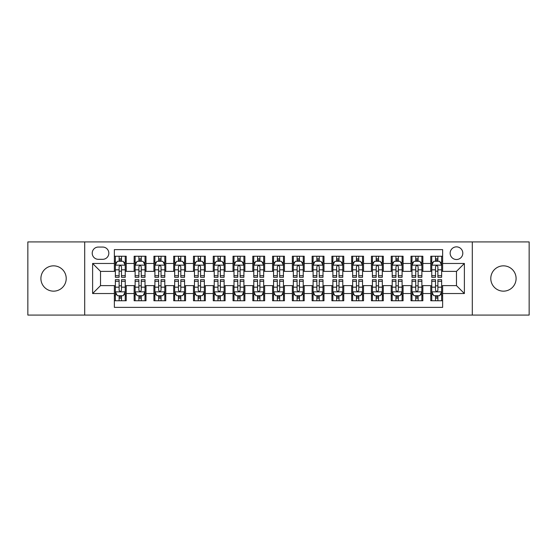 <?xml version="1.0" encoding="UTF-8"?>
<svg xmlns="http://www.w3.org/2000/svg" width="557" height="557" viewBox="0 0 557 557"><rect width="100%" height="100%" fill="white"/><g stroke="black" fill="none" stroke-linecap="round" stroke-linejoin="round"><path stroke-width="0.84" d="M503.444 265.842A12.658 12.658 0 0 0 490.787 278.5A12.658 12.658 0 0 0 503.444 291.158A12.658 12.658 0 0 0 516.095 278.5A12.658 12.658 0 0 0 503.444 265.842M53.556 265.842A12.658 12.658 0 0 0 40.905 278.5A12.658 12.658 0 0 0 53.556 291.158A12.658 12.658 0 0 0 66.213 278.5A12.658 12.658 0 0 0 53.556 265.842M456.475 246.862A6.329 6.329 0 0 0 450.147 253.184A6.329 6.329 0 0 0 456.475 259.513A6.329 6.329 0 0 0 462.804 253.184A6.329 6.329 0 0 0 456.475 246.862M472.294 315.081L529.15 315.081L529.15 241.919L472.294 241.919L472.294 315.081L84.706 315.081L84.706 241.919L27.85 241.919L27.85 315.081L84.706 315.081M442.634 256.255L430.77 256.255L430.77 263.468L422.86 263.468L422.86 271.384L430.77 271.384L430.77 263.468M422.86 263.468L422.86 256.255L410.996 256.255L410.996 263.468L403.08 263.468L403.08 271.384L410.996 271.384L410.996 263.468M403.08 263.468L403.08 256.255L391.216 256.255L391.216 263.468L383.307 263.468L383.307 271.384L391.216 271.384L391.216 263.468M383.307 263.468L383.307 256.255L371.442 256.255L371.442 263.468L363.533 263.468L363.533 271.384L371.442 271.384L371.442 263.468M363.533 263.468L363.533 256.255L351.669 256.255L351.669 263.468L343.76 263.468L343.76 271.384L351.669 271.384L351.669 263.468M343.76 263.468L343.76 256.255L331.895 256.255L331.895 263.468L323.986 263.468L323.986 271.384L331.895 271.384L331.895 263.468M323.986 263.468L323.986 256.255L312.115 256.255L312.115 263.468L304.206 263.468L304.206 271.384L312.115 271.384L312.115 263.468M304.206 263.468L304.206 256.255L292.341 256.255L292.341 263.468L284.432 263.468L284.432 271.384L292.341 271.384L292.341 263.468M284.432 263.468L284.432 256.255L272.568 256.255L272.568 263.468L264.659 263.468L264.659 271.384L272.568 271.384L272.568 263.468M264.659 263.468L264.659 256.255L252.794 256.255L252.794 263.468L244.885 263.468L244.885 271.384L252.794 271.384L252.794 263.468M244.885 263.468L244.885 256.255L233.014 256.255L233.014 263.468L225.105 263.468L225.105 271.384L233.014 271.384L233.014 263.468M225.105 263.468L225.105 256.255L213.24 256.255L213.24 263.468L205.331 263.468L205.331 271.384L213.24 271.384L213.24 263.468M205.331 263.468L205.331 256.255L193.467 256.255L193.467 263.468L185.558 263.468L185.558 271.384L193.467 271.384L193.467 263.468M185.558 263.468L185.558 256.255L173.693 256.255L173.693 263.468L165.784 263.468L165.784 271.384L173.693 271.384L173.693 263.468M165.784 263.468L165.784 256.255L153.92 256.255L153.92 263.468L146.004 263.468L146.004 271.384L153.92 271.384L153.92 263.468M146.004 263.468L146.004 256.255L134.14 256.255L134.14 271.384L126.23 271.384L126.23 256.255L114.366 256.255M114.366 300.745L126.23 300.745L126.23 285.616L134.14 285.616L134.14 300.745L146.004 300.745L146.004 285.616L153.92 285.616L153.92 293.532L146.004 293.532M153.92 293.532L153.92 300.745L165.784 300.745L165.784 285.616L173.693 285.616L173.693 293.532L165.784 293.532M173.693 293.532L173.693 300.745L185.558 300.745L185.558 285.616L193.467 285.616L193.467 293.532L185.558 293.532M193.467 293.532L193.467 300.745L205.331 300.745L205.331 285.616L213.24 285.616L213.24 293.532L205.331 293.532M213.24 293.532L213.24 300.745L225.105 300.745L225.105 285.616L233.014 285.616L233.014 293.532L225.105 293.532M233.014 293.532L233.014 300.745L244.885 300.745L244.885 285.616L252.794 285.616L252.794 293.532L244.885 293.532M252.794 293.532L252.794 300.745L264.659 300.745L264.659 285.616L272.568 285.616L272.568 293.532L264.659 293.532M272.568 293.532L272.568 300.745L284.432 300.745L284.432 285.616L292.341 285.616L292.341 293.532L284.432 293.532M292.341 293.532L292.341 300.745L304.206 300.745L304.206 285.616L312.115 285.616L312.115 293.532L304.206 293.532M312.115 293.532L312.115 300.745L323.986 300.745L323.986 285.616L331.895 285.616L331.895 293.532L323.986 293.532M331.895 293.532L331.895 300.745L343.76 300.745L343.76 285.616L351.669 285.616L351.669 293.532L343.76 293.532M351.669 293.532L351.669 300.745L363.533 300.745L363.533 285.616L371.442 285.616L371.442 293.532L363.533 293.532M371.442 293.532L371.442 300.745L383.307 300.745L383.307 285.616L391.216 285.616L391.216 293.532L383.307 293.532M391.216 293.532L391.216 300.745L403.08 300.745L403.08 285.616L410.996 285.616L410.996 293.532L403.08 293.532M410.996 293.532L410.996 300.745L422.86 300.745L422.86 285.616L430.77 285.616L430.77 293.532L422.86 293.532M98.345 259.318L102.697 259.318A6.127 6.127 0 0 0 108.831 253.184A6.127 6.127 0 0 0 102.697 247.057L98.345 247.057A6.127 6.127 0 0 0 92.218 253.184A6.127 6.127 0 0 0 98.345 259.318M472.294 241.919L84.706 241.919M442.634 263.468L442.634 249.627L114.366 249.627L114.366 271.384L100.525 271.384L100.525 285.616L114.366 285.616L114.366 307.373L442.634 307.373L442.634 285.616L456.475 285.616L456.475 271.384L442.634 271.384L442.634 263.468L464.385 263.468L464.385 293.532L442.634 293.532M114.366 293.532L92.615 293.532L92.615 263.468L114.366 263.468M430.77 293.532L430.77 300.745L442.634 300.745M114.366 261.198L115.355 261.198M119.114 261.198L121.489 261.198M125.241 261.198L126.23 261.198M114.366 271.182L115.355 271.182M119.114 271.182L121.489 271.182M125.241 271.182L126.23 271.182M114.366 285.818L115.355 285.818M119.114 285.818L121.489 285.818M125.241 285.818L126.23 285.818M114.366 295.802L115.355 295.802M119.114 295.802L121.489 295.802M125.241 295.802L126.23 295.802M134.14 271.182L135.128 271.182M138.888 271.182L141.262 271.182M145.015 271.182L146.004 271.182M134.14 261.198L135.128 261.198M138.888 261.198L141.262 261.198M145.015 261.198L146.004 261.198M134.14 285.818L135.128 285.818M138.888 285.818L141.262 285.818M145.015 285.818L146.004 285.818M134.14 295.802L135.128 295.802M138.888 295.802L141.262 295.802M145.015 295.802L146.004 295.802M153.92 285.818L154.909 285.818M158.661 285.818L161.036 285.818M164.795 285.818L165.784 285.818M153.92 295.802L154.909 295.802M158.661 295.802L161.036 295.802M164.795 295.802L165.784 295.802M153.92 261.198L154.909 261.198M158.661 261.198L161.036 261.198M164.795 261.198L165.784 261.198M153.92 271.182L154.909 271.182M158.661 271.182L161.036 271.182M164.795 271.182L165.784 271.182M173.693 285.818L174.682 285.818M178.435 285.818L180.809 285.818M184.569 285.818L185.558 285.818M173.693 295.802L174.682 295.802M178.435 295.802L180.809 295.802M184.569 295.802L185.558 295.802M173.693 261.198L174.682 261.198M178.435 261.198L180.809 261.198M184.569 261.198L185.558 261.198M173.693 271.182L174.682 271.182M178.435 271.182L180.809 271.182M184.569 271.182L185.558 271.182M193.467 285.818L194.456 285.818M198.215 285.818L200.583 285.818M204.342 285.818L205.331 285.818M193.467 295.802L194.456 295.802M198.215 295.802L200.583 295.802M204.342 295.802L205.331 295.802M193.467 261.198L194.456 261.198M198.215 261.198L200.583 261.198M204.342 261.198L205.331 261.198M193.467 271.182L194.456 271.182M198.215 271.182L200.583 271.182M204.342 271.182L205.331 271.182M213.24 285.818L214.229 285.818M217.989 285.818L220.363 285.818M224.116 285.818L225.105 285.818M213.24 295.802L214.229 295.802M217.989 295.802L220.363 295.802M224.116 295.802L225.105 295.802M213.24 261.198L214.229 261.198M217.989 261.198L220.363 261.198M224.116 261.198L225.105 261.198M213.24 271.182L214.229 271.182M217.989 271.182L220.363 271.182M224.116 271.182L225.105 271.182M233.014 285.818L234.003 285.818M237.762 285.818L240.137 285.818M243.896 285.818L244.885 285.818M233.014 295.802L234.003 295.802M237.762 295.802L240.137 295.802M243.896 295.802L244.885 295.802M233.014 261.198L234.003 261.198M237.762 261.198L240.137 261.198M243.896 261.198L244.885 261.198M233.014 271.182L234.003 271.182M237.762 271.182L240.137 271.182M243.896 271.182L244.885 271.182M252.794 285.818L253.783 285.818M257.536 285.818L259.91 285.818M263.67 285.818L264.659 285.818M252.794 295.802L253.783 295.802M257.536 295.802L259.91 295.802M263.67 295.802L264.659 295.802M252.794 261.198L253.783 261.198M257.536 261.198L259.91 261.198M263.67 261.198L264.659 261.198M252.794 271.182L253.783 271.182M257.536 271.182L259.91 271.182M263.67 271.182L264.659 271.182M272.568 285.818L273.557 285.818M277.316 285.818L279.684 285.818M283.443 285.818L284.432 285.818M272.568 295.802L273.557 295.802M277.316 295.802L279.684 295.802M283.443 295.802L284.432 295.802M272.568 261.198L273.557 261.198M277.316 261.198L279.684 261.198M283.443 261.198L284.432 261.198M272.568 271.182L273.557 271.182M277.316 271.182L279.684 271.182M283.443 271.182L284.432 271.182M292.341 285.818L293.33 285.818M297.09 285.818L299.464 285.818M303.217 285.818L304.206 285.818M292.341 295.802L293.33 295.802M297.09 295.802L299.464 295.802M303.217 295.802L304.206 295.802M292.341 261.198L293.33 261.198M297.09 261.198L299.464 261.198M303.217 261.198L304.206 261.198M292.341 271.182L293.33 271.182M297.09 271.182L299.464 271.182M303.217 271.182L304.206 271.182M312.115 285.818L313.104 285.818M316.863 285.818L319.238 285.818M322.997 285.818L323.986 285.818M312.115 295.802L313.104 295.802M316.863 295.802L319.238 295.802M322.997 295.802L323.986 295.802M312.115 261.198L313.104 261.198M316.863 261.198L319.238 261.198M322.997 261.198L323.986 261.198M312.115 271.182L313.104 271.182M316.863 271.182L319.238 271.182M322.997 271.182L323.986 271.182M331.895 285.818L332.884 285.818M336.637 285.818L339.011 285.818M342.771 285.818L343.76 285.818M331.895 295.802L332.884 295.802M336.637 295.802L339.011 295.802M342.771 295.802L343.76 295.802M331.895 261.198L332.884 261.198M336.637 261.198L339.011 261.198M342.771 261.198L343.76 261.198M331.895 271.182L332.884 271.182M336.637 271.182L339.011 271.182M342.771 271.182L343.76 271.182M351.669 285.818L352.658 285.818M356.417 285.818L358.785 285.818M362.544 285.818L363.533 285.818M351.669 295.802L352.658 295.802M356.417 295.802L358.785 295.802M362.544 295.802L363.533 295.802M351.669 261.198L352.658 261.198M356.417 261.198L358.785 261.198M362.544 261.198L363.533 261.198M351.669 271.182L352.658 271.182M356.417 271.182L358.785 271.182M362.544 271.182L363.533 271.182M371.442 285.818L372.431 285.818M376.191 285.818L378.565 285.818M382.318 285.818L383.307 285.818M371.442 295.802L372.431 295.802M376.191 295.802L378.565 295.802M382.318 295.802L383.307 295.802M371.442 261.198L372.431 261.198M376.191 261.198L378.565 261.198M382.318 261.198L383.307 261.198M371.442 271.182L372.431 271.182M376.191 271.182L378.565 271.182M382.318 271.182L383.307 271.182M391.216 285.818L392.205 285.818M395.964 285.818L398.339 285.818M402.091 285.818L403.08 285.818M391.216 295.802L392.205 295.802M395.964 295.802L398.339 295.802M402.091 295.802L403.08 295.802M391.216 261.198L392.205 261.198M395.964 261.198L398.339 261.198M402.091 261.198L403.08 261.198M391.216 271.182L392.205 271.182M395.964 271.182L398.339 271.182M402.091 271.182L403.08 271.182M410.996 285.818L411.985 285.818M415.738 285.818L418.112 285.818M421.872 285.818L422.86 285.818M410.996 295.802L411.985 295.802M415.738 295.802L418.112 295.802M421.872 295.802L422.86 295.802M410.996 261.198L411.985 261.198M415.738 261.198L418.112 261.198M421.872 261.198L422.86 261.198M410.996 271.182L411.985 271.182M415.738 271.182L418.112 271.182M421.872 271.182L422.86 271.182M430.77 285.818L431.759 285.818M435.511 285.818L437.886 285.818M441.645 285.818L442.634 285.818M430.77 295.802L431.759 295.802M435.511 295.802L437.886 295.802M441.645 295.802L442.634 295.802M430.77 261.198L431.759 261.198M435.511 261.198L437.886 261.198M441.645 261.198L442.634 261.198M430.77 271.182L431.759 271.182M435.511 271.182L437.886 271.182M441.645 271.182L442.634 271.182M100.525 271.384L92.615 263.468M100.525 285.616L92.615 293.532M464.385 263.468L456.475 271.384M464.385 293.532L456.475 285.616M121.489 258.824L119.114 258.824M125.241 275.701L121.489 275.701L121.489 277.316L125.241 277.316L125.241 265.25L123.264 261.296L117.332 261.296L115.355 265.25L115.355 277.316L119.114 277.316L119.114 275.701L115.355 275.701M115.355 265.25L115.355 256.255M125.241 265.25L125.241 256.255M119.114 261.296L119.114 256.255M121.489 256.255L121.489 261.296M121.489 275.701L121.489 266.733C120.695 265.209 119.901 265.209 119.114 266.733L119.114 275.701M119.114 298.176L121.489 298.176M115.355 281.299L119.114 281.299L119.114 279.684L115.355 279.684L115.355 291.75L117.332 295.704L123.264 295.704L125.241 291.75L125.241 279.684L121.489 279.684L121.489 281.299L125.241 281.299M125.241 291.75L125.241 300.745M115.355 291.75L115.355 300.745M121.489 295.704L121.489 300.745M119.114 300.745L119.114 295.704M119.114 281.299L119.114 290.267C119.901 291.791 120.695 291.791 121.489 290.267L121.489 281.299M141.262 258.824L138.888 258.824M145.015 275.701L141.262 275.701L141.262 277.316L145.015 277.316L145.015 265.25L143.038 261.296L137.106 261.296L135.128 265.25L135.128 277.316L138.888 277.316L138.888 275.701L135.128 275.701M135.128 265.25L135.128 256.255M145.015 265.25L145.015 256.255M138.888 261.296L138.888 256.255M141.262 256.255L141.262 261.296M141.262 275.701L141.262 266.733C140.468 265.209 139.682 265.209 138.888 266.733L138.888 275.701M161.036 258.824L158.661 258.824M164.795 275.701L161.036 275.701L161.036 277.316L164.795 277.316L164.795 265.25L162.818 261.296L156.886 261.296L154.909 265.25L154.909 277.316L158.661 277.316L158.661 275.701L154.909 275.701M154.909 265.25L154.909 256.255M164.795 265.25L164.795 256.255M158.661 261.296L158.661 256.255M161.036 256.255L161.036 261.296M161.036 275.701L161.036 266.733C160.249 265.209 159.455 265.209 158.661 266.733L158.661 275.701M180.809 258.824L178.435 258.824M184.569 275.701L180.809 275.701L180.809 277.316L184.569 277.316L184.569 265.25L182.592 261.296L176.66 261.296L174.682 265.25L174.682 277.316L178.435 277.316L178.435 275.701L174.682 275.701M174.682 265.25L174.682 256.255M184.569 265.25L184.569 256.255M178.435 261.296L178.435 256.255M180.809 256.255L180.809 261.296M180.809 275.701L180.809 266.733C180.022 265.209 179.229 265.209 178.435 266.733L178.435 275.701M200.583 258.824L198.215 258.824M204.342 275.701L200.583 275.701L200.583 277.316L204.342 277.316L204.342 265.25L202.365 261.296L196.433 261.296L194.456 265.25L194.456 277.316L198.215 277.316L198.215 275.701L194.456 275.701M194.456 265.25L194.456 256.255M204.342 265.25L204.342 256.255M198.215 261.296L198.215 256.255M200.583 256.255L200.583 261.296M200.583 275.701L200.583 266.733C199.796 265.209 199.002 265.209 198.215 266.733L198.215 275.701M138.888 298.176L141.262 298.176M135.128 281.299L138.888 281.299L138.888 279.684L135.128 279.684L135.128 291.75L137.106 295.704L143.038 295.704L145.015 291.75L145.015 279.684L141.262 279.684L141.262 281.299L145.015 281.299M145.015 291.75L145.015 300.745M135.128 291.75L135.128 300.745M141.262 295.704L141.262 300.745M138.888 300.745L138.888 295.704M138.888 281.299L138.888 290.267C139.675 291.791 140.468 291.791 141.262 290.267L141.262 281.299M158.661 298.176L161.036 298.176M154.909 281.299L158.661 281.299L158.661 279.684L154.909 279.684L154.909 291.75L156.886 295.704L162.818 295.704L164.795 291.75L164.795 279.684L161.036 279.684L161.036 281.299L164.795 281.299M164.795 291.75L164.795 300.745M154.909 291.75L154.909 300.745M161.036 295.704L161.036 300.745M158.661 300.745L158.661 295.704M158.661 281.299L158.661 290.267C159.455 291.791 160.242 291.791 161.036 290.267L161.036 281.299M178.435 298.176L180.809 298.176M174.682 281.299L178.435 281.299L178.435 279.684L174.682 279.684L174.682 291.75L176.66 295.704L182.592 295.704L184.569 291.75L184.569 279.684L180.809 279.684L180.809 281.299L184.569 281.299M184.569 291.75L184.569 300.745M174.682 291.75L174.682 300.745M180.809 295.704L180.809 300.745M178.435 300.745L178.435 295.704M178.435 281.299L178.435 290.267C179.229 291.791 180.015 291.791 180.809 290.267L180.809 281.299M198.215 298.176L200.583 298.176M194.456 281.299L198.215 281.299L198.215 279.684L194.456 279.684L194.456 291.75L196.433 295.704L202.365 295.704L204.342 291.75L204.342 279.684L200.583 279.684L200.583 281.299L204.342 281.299M204.342 291.75L204.342 300.745M194.456 291.75L194.456 300.745M200.583 295.704L200.583 300.745M198.215 300.745L198.215 295.704M198.215 281.299L198.215 290.267C199.002 291.791 199.796 291.791 200.583 290.267L200.583 281.299M220.363 258.824L217.989 258.824M224.116 275.701L220.363 275.701L220.363 277.316L224.116 277.316L224.116 265.25L222.139 261.296L216.207 261.296L214.229 265.25L214.229 277.316L217.989 277.316L217.989 275.701L214.229 275.701M214.229 265.25L214.229 256.255M224.116 265.25L224.116 256.255M217.989 261.296L217.989 256.255M220.363 256.255L220.363 261.296M220.363 275.701L220.363 266.733C219.569 265.209 218.783 265.209 217.989 266.733L217.989 275.701M217.989 298.176L220.363 298.176M214.229 281.299L217.989 281.299L217.989 279.684L214.229 279.684L214.229 291.75L216.207 295.704L222.139 295.704L224.116 291.75L224.116 279.684L220.363 279.684L220.363 281.299L224.116 281.299M224.116 291.75L224.116 300.745M214.229 291.75L214.229 300.745M220.363 295.704L220.363 300.745M217.989 300.745L217.989 295.704M217.989 281.299L217.989 290.267C218.776 291.791 219.569 291.791 220.363 290.267L220.363 281.299M240.137 258.824L237.762 258.824M243.896 275.701L240.137 275.701L240.137 277.316L243.896 277.316L243.896 265.25L241.919 261.296L235.98 261.296L234.003 265.25L234.003 277.316L237.762 277.316L237.762 275.701L234.003 275.701M234.003 265.25L234.003 256.255M243.896 265.25L243.896 256.255M237.762 261.296L237.762 256.255M240.137 256.255L240.137 261.296M240.137 275.701L240.137 266.733C239.343 265.209 238.556 265.209 237.762 266.733L237.762 275.701M237.762 298.176L240.137 298.176M234.003 281.299L237.762 281.299L237.762 279.684L234.003 279.684L234.003 291.75L235.98 295.704L241.919 295.704L243.896 291.75L243.896 279.684L240.137 279.684L240.137 281.299L243.896 281.299M243.896 291.75L243.896 300.745M234.003 291.75L234.003 300.745M240.137 295.704L240.137 300.745M237.762 300.745L237.762 295.704M237.762 281.299L237.762 290.267C238.556 291.791 239.343 291.791 240.137 290.267L240.137 281.299M259.91 258.824L257.536 258.824M263.67 275.701L259.91 275.701L259.91 277.316L263.67 277.316L263.67 265.25L261.693 261.296L255.76 261.296L253.783 265.25L253.783 277.316L257.536 277.316L257.536 275.701L253.783 275.701M253.783 265.25L253.783 256.255M263.67 265.25L263.67 256.255M257.536 261.296L257.536 256.255M259.91 256.255L259.91 261.296M259.91 275.701L259.91 266.733C259.123 265.209 258.33 265.209 257.536 266.733L257.536 275.701M257.536 298.176L259.91 298.176M253.783 281.299L257.536 281.299L257.536 279.684L253.783 279.684L253.783 291.75L255.76 295.704L261.693 295.704L263.67 291.75L263.67 279.684L259.91 279.684L259.91 281.299L263.67 281.299M263.67 291.75L263.67 300.745M253.783 291.75L253.783 300.745M259.91 295.704L259.91 300.745M257.536 300.745L257.536 295.704M257.536 281.299L257.536 290.267C258.33 291.791 259.116 291.791 259.91 290.267L259.91 281.299M279.684 258.824L277.316 258.824M283.443 275.701L279.684 275.701L279.684 277.316L283.443 277.316L283.443 265.25L281.466 261.296L275.534 261.296L273.557 265.25L273.557 277.316L277.316 277.316L277.316 275.701L273.557 275.701M273.557 265.25L273.557 256.255M283.443 265.25L283.443 256.255M277.316 261.296L277.316 256.255M279.684 256.255L279.684 261.296M279.684 275.701L279.684 266.733C278.897 265.209 278.103 265.209 277.316 266.733L277.316 275.701M277.316 298.176L279.684 298.176M273.557 281.299L277.316 281.299L277.316 279.684L273.557 279.684L273.557 291.75L275.534 295.704L281.466 295.704L283.443 291.75L283.443 279.684L279.684 279.684L279.684 281.299L283.443 281.299M283.443 291.75L283.443 300.745M273.557 291.75L273.557 300.745M279.684 295.704L279.684 300.745M277.316 300.745L277.316 295.704M277.316 281.299L277.316 290.267C278.103 291.791 278.897 291.791 279.684 290.267L279.684 281.299M299.464 258.824L297.09 258.824M303.217 275.701L299.464 275.701L299.464 277.316L303.217 277.316L303.217 265.25L301.24 261.296L295.307 261.296L293.33 265.25L293.33 277.316L297.09 277.316L297.09 275.701L293.33 275.701M293.33 265.25L293.33 256.255M303.217 265.25L303.217 256.255M297.09 261.296L297.09 256.255M299.464 256.255L299.464 261.296M299.464 275.701L299.464 266.733C298.67 265.209 297.884 265.209 297.09 266.733L297.09 275.701M297.09 298.176L299.464 298.176M293.33 281.299L297.09 281.299L297.09 279.684L293.33 279.684L293.33 291.75L295.307 295.704L301.24 295.704L303.217 291.75L303.217 279.684L299.464 279.684L299.464 281.299L303.217 281.299M303.217 291.75L303.217 300.745M293.33 291.75L293.33 300.745M299.464 295.704L299.464 300.745M297.09 300.745L297.09 295.704M297.09 281.299L297.09 290.267C297.877 291.791 298.67 291.791 299.464 290.267L299.464 281.299M319.238 258.824L316.863 258.824M322.997 275.701L319.238 275.701L319.238 277.316L322.997 277.316L322.997 265.25L321.02 261.296L315.081 261.296L313.104 265.25L313.104 277.316L316.863 277.316L316.863 275.701L313.104 275.701M313.104 265.25L313.104 256.255M322.997 265.25L322.997 256.255M316.863 261.296L316.863 256.255M319.238 256.255L319.238 261.296M319.238 275.701L319.238 266.733C318.444 265.209 317.657 265.209 316.863 266.733L316.863 275.701M316.863 298.176L319.238 298.176M313.104 281.299L316.863 281.299L316.863 279.684L313.104 279.684L313.104 291.75L315.081 295.704L321.02 295.704L322.997 291.75L322.997 279.684L319.238 279.684L319.238 281.299L322.997 281.299M322.997 291.75L322.997 300.745M313.104 291.75L313.104 300.745M319.238 295.704L319.238 300.745M316.863 300.745L316.863 295.704M316.863 281.299L316.863 290.267C317.657 291.791 318.444 291.791 319.238 290.267L319.238 281.299M339.011 258.824L336.637 258.824M342.771 275.701L339.011 275.701L339.011 277.316L342.771 277.316L342.771 265.25L340.793 261.296L334.861 261.296L332.884 265.25L332.884 277.316L336.637 277.316L336.637 275.701L332.884 275.701M332.884 265.25L332.884 256.255M342.771 265.25L342.771 256.255M336.637 261.296L336.637 256.255M339.011 256.255L339.011 261.296M339.011 275.701L339.011 266.733C338.224 265.209 337.431 265.209 336.637 266.733L336.637 275.701M336.637 298.176L339.011 298.176M332.884 281.299L336.637 281.299L336.637 279.684L332.884 279.684L332.884 291.75L334.861 295.704L340.793 295.704L342.771 291.75L342.771 279.684L339.011 279.684L339.011 281.299L342.771 281.299M342.771 291.75L342.771 300.745M332.884 291.75L332.884 300.745M339.011 295.704L339.011 300.745M336.637 300.745L336.637 295.704M336.637 281.299L336.637 290.267C337.431 291.791 338.217 291.791 339.011 290.267L339.011 281.299M358.785 258.824L356.417 258.824M362.544 275.701L358.785 275.701L358.785 277.316L362.544 277.316L362.544 265.25L360.567 261.296L354.635 261.296L352.658 265.25L352.658 277.316L356.417 277.316L356.417 275.701L352.658 275.701M352.658 265.25L352.658 256.255M362.544 265.25L362.544 256.255M356.417 261.296L356.417 256.255M358.785 256.255L358.785 261.296M358.785 275.701L358.785 266.733C357.998 265.209 357.204 265.209 356.417 266.733L356.417 275.701M356.417 298.176L358.785 298.176M352.658 281.299L356.417 281.299L356.417 279.684L352.658 279.684L352.658 291.75L354.635 295.704L360.567 295.704L362.544 291.75L362.544 279.684L358.785 279.684L358.785 281.299L362.544 281.299M362.544 291.75L362.544 300.745M352.658 291.75L352.658 300.745M358.785 295.704L358.785 300.745M356.417 300.745L356.417 295.704M356.417 281.299L356.417 290.267C357.204 291.791 357.998 291.791 358.785 290.267L358.785 281.299M378.565 258.824L376.191 258.824M382.318 275.701L378.565 275.701L378.565 277.316L382.318 277.316L382.318 265.25L380.34 261.296L374.408 261.296L372.431 265.25L372.431 277.316L376.191 277.316L376.191 275.701L372.431 275.701M372.431 265.25L372.431 256.255M382.318 265.25L382.318 256.255M376.191 261.296L376.191 256.255M378.565 256.255L378.565 261.296M378.565 275.701L378.565 266.733C377.771 265.209 376.985 265.209 376.191 266.733L376.191 275.701M376.191 298.176L378.565 298.176M372.431 281.299L376.191 281.299L376.191 279.684L372.431 279.684L372.431 291.75L374.408 295.704L380.34 295.704L382.318 291.75L382.318 279.684L378.565 279.684L378.565 281.299L382.318 281.299M382.318 291.75L382.318 300.745M372.431 291.75L372.431 300.745M378.565 295.704L378.565 300.745M376.191 300.745L376.191 295.704M376.191 281.299L376.191 290.267C376.978 291.791 377.771 291.791 378.565 290.267L378.565 281.299M398.339 258.824L395.964 258.824M402.091 275.701L398.339 275.701L398.339 277.316L402.091 277.316L402.091 265.25L400.114 261.296L394.182 261.296L392.205 265.25L392.205 277.316L395.964 277.316L395.964 275.701L392.205 275.701M392.205 265.25L392.205 256.255M402.091 265.25L402.091 256.255M395.964 261.296L395.964 256.255M398.339 256.255L398.339 261.296M398.339 275.701L398.339 266.733C397.545 265.209 396.758 265.209 395.964 266.733L395.964 275.701M395.964 298.176L398.339 298.176M392.205 281.299L395.964 281.299L395.964 279.684L392.205 279.684L392.205 291.75L394.182 295.704L400.114 295.704L402.091 291.75L402.091 279.684L398.339 279.684L398.339 281.299L402.091 281.299M402.091 291.75L402.091 300.745M392.205 291.75L392.205 300.745M398.339 295.704L398.339 300.745M395.964 300.745L395.964 295.704M395.964 281.299L395.964 290.267C396.751 291.791 397.545 291.791 398.339 290.267L398.339 281.299M418.112 258.824L415.738 258.824M421.872 275.701L418.112 275.701L418.112 277.316L421.872 277.316L421.872 265.25L419.894 261.296L413.962 261.296L411.985 265.25L411.985 277.316L415.738 277.316L415.738 275.701L411.985 275.701M411.985 265.25L411.985 256.255M421.872 265.25L421.872 256.255M415.738 261.296L415.738 256.255M418.112 256.255L418.112 261.296M418.112 275.701L418.112 266.733C417.325 265.209 416.532 265.209 415.738 266.733L415.738 275.701M415.738 298.176L418.112 298.176M411.985 281.299L415.738 281.299L415.738 279.684L411.985 279.684L411.985 291.75L413.962 295.704L419.894 295.704L421.872 291.75L421.872 279.684L418.112 279.684L418.112 281.299L421.872 281.299M421.872 291.75L421.872 300.745M411.985 291.75L411.985 300.745M418.112 295.704L418.112 300.745M415.738 300.745L415.738 295.704M415.738 281.299L415.738 290.267C416.532 291.791 417.318 291.791 418.112 290.267L418.112 281.299M437.886 258.824L435.511 258.824M441.645 275.701L437.886 275.701L437.886 277.316L441.645 277.316L441.645 265.25L439.668 261.296L433.736 261.296L431.759 265.25L431.759 277.316L435.511 277.316L435.511 275.701L431.759 275.701M431.759 265.25L431.759 256.255M441.645 265.25L441.645 256.255M435.511 261.296L435.511 256.255M437.886 256.255L437.886 261.296M437.886 275.701L437.886 266.733C437.099 265.209 436.305 265.209 435.511 266.733L435.511 275.701M435.511 298.176L437.886 298.176M431.759 281.299L435.511 281.299L435.511 279.684L431.759 279.684L431.759 291.75L433.736 295.704L439.668 295.704L441.645 291.75L441.645 279.684L437.886 279.684L437.886 281.299L441.645 281.299M441.645 291.75L441.645 300.745M431.759 291.75L431.759 300.745M437.886 295.704L437.886 300.745M435.511 300.745L435.511 295.704M435.511 281.299L435.511 290.267C436.305 291.791 437.099 291.791 437.886 290.267L437.886 281.299M134.14 293.532L126.23 293.532M134.14 263.468L126.23 263.468M125.193 265.153L115.403 265.153M115.355 262.382L116.789 262.382M123.807 262.382L125.241 262.382M119.114 269.832L115.355 269.832M125.241 269.832L121.489 269.832M121.489 260.084L119.114 260.084M115.403 291.847L125.193 291.847M125.241 294.618L123.807 294.618M116.789 294.618L115.355 294.618M121.489 287.168L125.241 287.168M115.355 287.168L119.114 287.168M119.114 296.916L121.489 296.916M144.966 265.153L135.177 265.153M135.128 262.382L136.562 262.382M143.588 262.382L145.015 262.382M138.888 269.832L135.128 269.832M145.015 269.832L141.262 269.832M141.262 260.084L138.888 260.084M164.747 265.153L154.957 265.153M154.909 262.382L156.336 262.382M163.361 262.382L164.795 262.382M158.661 269.832L154.909 269.832M164.795 269.832L161.036 269.832M161.036 260.084L158.661 260.084M184.52 265.153L174.731 265.153M174.682 262.382L176.116 262.382M183.135 262.382L184.569 262.382M178.435 269.832L174.682 269.832M184.569 269.832L180.809 269.832M180.809 260.084L178.435 260.084M204.294 265.153L194.504 265.153M194.456 262.382L195.89 262.382M202.908 262.382L204.342 262.382M198.215 269.832L194.456 269.832M204.342 269.832L200.583 269.832M200.583 260.084L198.215 260.084M135.177 291.847L144.966 291.847M145.015 294.618L143.588 294.618M136.562 294.618L135.128 294.618M141.262 287.168L145.015 287.168M135.128 287.168L138.888 287.168M138.888 296.916L141.262 296.916M154.957 291.847L164.747 291.847M164.795 294.618L163.361 294.618M156.336 294.618L154.909 294.618M161.036 287.168L164.795 287.168M154.909 287.168L158.661 287.168M158.661 296.916L161.036 296.916M174.731 291.847L184.52 291.847M184.569 294.618L183.135 294.618M176.116 294.618L174.682 294.618M180.809 287.168L184.569 287.168M174.682 287.168L178.435 287.168M178.435 296.916L180.809 296.916M194.504 291.847L204.294 291.847M204.342 294.618L202.908 294.618M195.89 294.618L194.456 294.618M200.583 287.168L204.342 287.168M194.456 287.168L198.215 287.168M198.215 296.916L200.583 296.916M224.067 265.153L214.278 265.153M214.229 262.382L215.663 262.382M222.682 262.382L224.116 262.382M217.989 269.832L214.229 269.832M224.116 269.832L220.363 269.832M220.363 260.084L217.989 260.084M214.278 291.847L224.067 291.847M224.116 294.618L222.682 294.618M215.663 294.618L214.229 294.618M220.363 287.168L224.116 287.168M214.229 287.168L217.989 287.168M217.989 296.916L220.363 296.916M243.841 265.153L234.058 265.153M234.003 262.382L235.437 262.382M242.462 262.382L243.896 262.382M237.762 269.832L234.003 269.832M243.896 269.832L240.137 269.832M240.137 260.084L237.762 260.084M234.058 291.847L243.841 291.847M243.896 294.618L242.462 294.618M235.437 294.618L234.003 294.618M240.137 287.168L243.896 287.168M234.003 287.168L237.762 287.168M237.762 296.916L240.137 296.916M263.621 265.153L253.832 265.153M253.783 262.382L255.217 262.382M262.236 262.382L263.67 262.382M257.536 269.832L253.783 269.832M263.67 269.832L259.91 269.832M259.91 260.084L257.536 260.084M253.832 291.847L263.621 291.847M263.67 294.618L262.236 294.618M255.217 294.618L253.783 294.618M259.91 287.168L263.67 287.168M253.783 287.168L257.536 287.168M257.536 296.916L259.91 296.916M283.395 265.153L273.605 265.153M273.557 262.382L274.991 262.382M282.009 262.382L283.443 262.382M277.316 269.832L273.557 269.832M283.443 269.832L279.684 269.832M279.684 260.084L277.316 260.084M273.605 291.847L283.395 291.847M283.443 294.618L282.009 294.618M274.991 294.618L273.557 294.618M279.684 287.168L283.443 287.168M273.557 287.168L277.316 287.168M277.316 296.916L279.684 296.916M303.168 265.153L293.379 265.153M293.33 262.382L294.764 262.382M301.783 262.382L303.217 262.382M297.09 269.832L293.33 269.832M303.217 269.832L299.464 269.832M299.464 260.084L297.09 260.084M293.379 291.847L303.168 291.847M303.217 294.618L301.783 294.618M294.764 294.618L293.33 294.618M299.464 287.168L303.217 287.168M293.33 287.168L297.09 287.168M297.09 296.916L299.464 296.916M322.942 265.153L313.159 265.153M313.104 262.382L314.538 262.382M321.563 262.382L322.997 262.382M316.863 269.832L313.104 269.832M322.997 269.832L319.238 269.832M319.238 260.084L316.863 260.084M313.159 291.847L322.942 291.847M322.997 294.618L321.563 294.618M314.538 294.618L313.104 294.618M319.238 287.168L322.997 287.168M313.104 287.168L316.863 287.168M316.863 296.916L319.238 296.916M342.722 265.153L332.933 265.153M332.884 262.382L334.318 262.382M341.337 262.382L342.771 262.382M336.637 269.832L332.884 269.832M342.771 269.832L339.011 269.832M339.011 260.084L336.637 260.084M332.933 291.847L342.722 291.847M342.771 294.618L341.337 294.618M334.318 294.618L332.884 294.618M339.011 287.168L342.771 287.168M332.884 287.168L336.637 287.168M336.637 296.916L339.011 296.916M362.496 265.153L352.706 265.153M352.658 262.382L354.092 262.382M361.11 262.382L362.544 262.382M356.417 269.832L352.658 269.832M362.544 269.832L358.785 269.832M358.785 260.084L356.417 260.084M352.706 291.847L362.496 291.847M362.544 294.618L361.11 294.618M354.092 294.618L352.658 294.618M358.785 287.168L362.544 287.168M352.658 287.168L356.417 287.168M356.417 296.916L358.785 296.916M382.269 265.153L372.48 265.153M372.431 262.382L373.865 262.382M380.884 262.382L382.318 262.382M376.191 269.832L372.431 269.832M382.318 269.832L378.565 269.832M378.565 260.084L376.191 260.084M372.48 291.847L382.269 291.847M382.318 294.618L380.884 294.618M373.865 294.618L372.431 294.618M378.565 287.168L382.318 287.168M372.431 287.168L376.191 287.168M376.191 296.916L378.565 296.916M402.043 265.153L392.253 265.153M392.205 262.382L393.639 262.382M400.664 262.382L402.091 262.382M395.964 269.832L392.205 269.832M402.091 269.832L398.339 269.832M398.339 260.084L395.964 260.084M392.253 291.847L402.043 291.847M402.091 294.618L400.664 294.618M393.639 294.618L392.205 294.618M398.339 287.168L402.091 287.168M392.205 287.168L395.964 287.168M395.964 296.916L398.339 296.916M421.823 265.153L412.034 265.153M411.985 262.382L413.412 262.382M420.438 262.382L421.872 262.382M415.738 269.832L411.985 269.832M421.872 269.832L418.112 269.832M418.112 260.084L415.738 260.084M412.034 291.847L421.823 291.847M421.872 294.618L420.438 294.618M413.412 294.618L411.985 294.618M418.112 287.168L421.872 287.168M411.985 287.168L415.738 287.168M415.738 296.916L418.112 296.916M441.597 265.153L431.807 265.153M431.759 262.382L433.193 262.382M440.211 262.382L441.645 262.382M435.511 269.832L431.759 269.832M441.645 269.832L437.886 269.832M437.886 260.084L435.511 260.084M431.807 291.847L441.597 291.847M441.645 294.618L440.211 294.618M433.193 294.618L431.759 294.618M437.886 287.168L441.645 287.168M431.759 287.168L435.511 287.168M435.511 296.916L437.886 296.916"/></g></svg>

